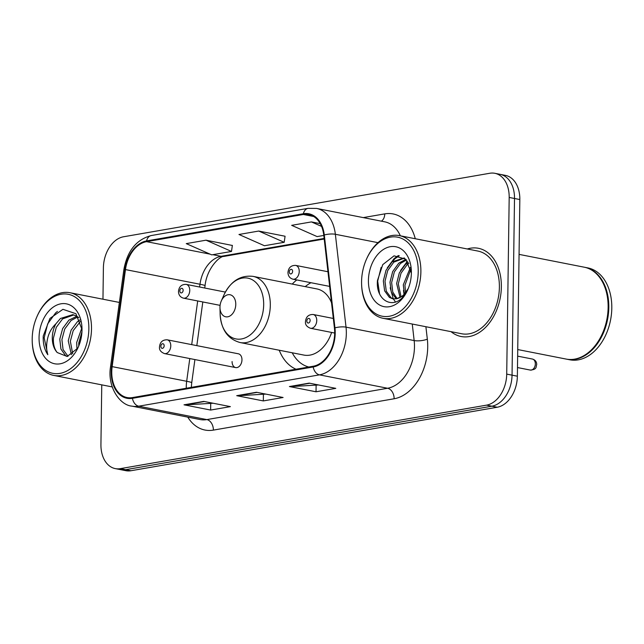<?xml version="1.0" encoding="UTF-8"?>
<svg xmlns="http://www.w3.org/2000/svg" width="644" height="644" viewBox="0 0 644 644"><rect width="100%" height="100%" fill="white"/><g stroke="black" fill="none" stroke-linecap="round" stroke-linejoin="round"><path stroke-width="0.97" d="M296.779 279.931A49.628 34.229 -78.9 0 0 292.239 284.076M241.967 359.835A7.02 4.846 -78.9 0 0 238.385 353.806L167.19 339.807A7.02 4.846 101.1 0 1 170.773 345.836A7.02 4.846 101.1 0 1 164.478 353.588L235.672 367.587A7.02 4.846 -78.9 0 0 241.967 359.835M279.23 350.231A49.628 34.229 -78.9 0 0 296.023 369.221M232.09 361.55A7.02 4.846 -78.9 0 0 235.672 367.587M101.76 384.862L100.931 444.465A28.095 19.376 -78.9 0 0 115.268 468.607L125.918 470.7A28.095 19.376 -78.9 0 0 130.949 470.74L497.216 407.233A28.095 19.376 -78.9 0 0 517.365 376.201L519.829 199.535A28.095 19.376 -78.9 0 0 505.492 175.393L500.163 174.347A28.095 19.376 -78.9 0 1 514.508 198.489A28.095 19.376 -78.9 0 0 500.163 174.347L494.842 173.3A28.095 19.376 -78.9 0 0 489.81 173.26L123.543 236.767A28.095 19.376 -78.9 0 0 103.394 267.799L102.96 299.202M115.268 468.607A28.095 19.376 -78.9 0 0 120.307 468.647L486.566 405.14A28.095 19.376 -78.9 0 0 506.715 374.108L512.044 375.154L514.508 198.489L512.044 375.154A28.095 19.376 -78.9 0 1 491.895 406.187A28.095 19.376 -78.9 0 0 512.044 375.154L517.365 376.201M120.307 468.647L125.628 469.693L491.895 406.187L125.628 469.693A28.095 19.376 -78.9 0 1 120.589 469.653A28.095 19.376 -78.9 0 0 125.628 469.693L130.949 470.74M501.362 286.918A44.943 30.993 -78.9 0 0 478.42 248.294A44.943 30.993 -78.9 0 0 467.294 248.97A44.943 30.993 -78.9 0 1 478.42 248.294A44.943 30.993 -78.9 0 1 501.362 286.918A44.943 30.993 -78.9 0 1 461.072 336.498A44.943 30.993 -78.9 0 0 501.362 286.918M334.679 333.141A29.962 20.664 101.1 0 1 313.185 366.243L132.431 397.581A29.962 20.664 101.1 0 1 127.053 397.541A29.962 20.664 101.1 0 1 112.153 366.629L125.467 269.586A29.962 20.664 101.1 0 1 146.566 241.661L303.348 214.476A29.962 20.664 101.1 0 1 308.718 214.516A29.962 20.664 101.1 0 1 323.771 235.205L334.429 328.086A29.962 20.664 101.1 0 1 334.679 333.141M335.21 333.053A30.711 21.18 -78.9 0 0 334.952 327.868L324.294 234.988A30.711 21.18 -78.9 0 0 303.364 213.736L146.574 240.92A30.711 21.18 -78.9 0 0 124.944 269.554L111.637 366.589A30.711 21.18 -78.9 0 0 132.414 398.322L313.177 366.975A30.711 21.18 -78.9 0 0 335.21 333.053M213.156 403.241L184.941 404.891A7.495 5.249 -99.8 0 1 184.015 404.818L210.628 410.059L230.391 406.63L203.778 401.397L184.015 404.818M210.717 403.659L210.628 410.059M318.555 384.967L290.339 386.617A7.495 5.249 -99.8 0 1 289.414 386.545L316.027 391.777L335.79 388.356L309.176 383.124L289.414 386.545M316.115 385.386L316.027 391.777M265.851 394.104L237.636 395.754A7.495 5.249 -99.8 0 1 236.71 395.682L263.324 400.922L283.086 397.493L256.473 392.26L236.71 395.682M263.412 394.522L263.324 400.922M451.025 331.66A44.943 30.993 -78.9 0 0 461.072 336.498A44.943 30.993 -78.9 0 1 451.025 331.66M506.715 374.108L509.187 197.442A28.095 19.376 -78.9 0 0 494.842 173.3M320.229 223.645L311.422 221.914L291.66 225.336L317.13 236.598L323.795 235.438M232.363 245.469L206.024 240.188L186.261 243.617L211.731 254.871L231.494 251.442L232.371 245.372M258.727 231.051L238.964 234.48L264.434 245.734L284.189 242.305L285.075 236.235L258.727 231.051L284.189 242.305M311.422 221.914L321.549 226.39M206.024 240.188L231.494 251.442M361.574 281.605A40.266 27.764 -78.9 0 0 361.582 283.65A40.266 27.764 -78.9 0 0 390.079 316.124A40.266 27.764 -78.9 0 0 418.23 271.784A40.266 27.764 -78.9 0 0 398.37 237.338A40.266 27.764 -78.9 0 0 366.323 259.532A40.266 27.764 -78.9 0 0 361.574 281.605M361.582 283.65L361.598 284.237A42.134 29.061 -78.9 0 0 383.099 318.305A42.134 29.061 -78.9 0 0 420.878 271.816A42.134 29.061 -78.9 0 0 399.361 235.607A42.134 29.061 -78.9 0 0 366.565 259.001L366.323 259.532M383.099 318.305L461.611 333.745A42.134 29.061 -78.9 0 0 499.39 287.256A42.134 29.061 -78.9 0 0 477.872 251.055L399.361 235.607M517.736 349.555L566.165 359.078A46.819 32.289 -78.9 0 0 602.615 333.093A46.819 32.289 -78.9 0 0 608.137 307.43A46.819 32.289 -78.9 0 0 608.129 305.055A46.819 32.289 -78.9 0 0 584.237 267.196L519.064 254.38M602.647 333.029A46.352 31.967 -78.9 0 0 602.671 332.956A46.352 31.967 -78.9 0 0 608.145 307.55A46.352 31.967 -78.9 0 0 608.129 305.2A46.352 31.967 -78.9 0 0 608.129 305.127M566.503 359.143A46.819 32.289 -78.9 0 0 566.833 359.207A46.819 32.289 -78.9 0 0 608.805 307.558A46.819 32.289 -78.9 0 0 584.905 267.332A46.819 32.289 -78.9 0 0 584.567 267.268M566.833 359.207L569.827 359.795A46.819 32.289 -78.9 0 0 611.8 308.146A46.819 32.289 -78.9 0 0 587.9 267.92L584.905 267.332M404.352 294.115L403.289 284.841L410.405 267.429M405.543 292.746L404.947 285.163L410.848 269.208M400.061 297.464L396.632 283.529L399.328 272.895L405.438 264.442L408.232 262.39M401.083 296.86L398.298 283.859L400.995 273.217L407.105 264.773L408.803 263.42M396.205 298.816L391.278 292.167L389.982 282.225L392.671 271.583L398.789 263.138L405.889 259.339M397.131 298.615L392.776 292.038L391.641 282.547L394.337 271.913L400.447 263.46L406.469 259.959M408.377 288.327L402.911 296.063L396.261 298.808L392.751 298.832L389.411 297.415L384.621 290.855L383.325 280.913L386.022 270.279L392.132 261.826L404.247 257.946M393.589 298.953L391.077 297.745L386.287 291.185L384.991 281.243L387.688 270.601L393.798 262.156L404.48 258.083M396.261 298.808A21.172 14.595 -78.9 0 0 408.393 288.222M411.379 272.967A30.534 21.059 -78.9 0 0 411.371 271.422A30.534 21.059 -78.9 0 0 389.765 246.797A30.534 21.059 -78.9 0 0 368.424 280.422A30.534 21.059 -78.9 0 0 383.478 306.536A30.534 21.059 -78.9 0 0 407.773 289.711A30.534 21.059 -78.9 0 0 411.379 272.967M411.379 273.008L405.712 259.162L394.048 255.837L382.761 264.62L377.464 280.534C375.524 300.523 393.323 310.11 403.989 295.693L407.612 289.985M379.549 293.817L377.682 281.122L381.143 267.365M391.842 262.092L394.981 258.719L399.248 255.684M387.269 267.88L394.152 258.558L398.362 255.547M395.513 301.972L393.315 298.937M393.259 298.848L390.184 287.755M400.576 270.496L407.443 261.19M404.029 294.445L403.49 290.38M219.966 307.148A11.238 7.752 -78.9 0 0 219.974 307.711A11.238 7.752 -78.9 0 0 227.928 316.776A11.238 7.752 -78.9 0 0 235.776 304.403A11.238 7.752 -78.9 0 0 230.238 294.791A11.238 7.752 -78.9 0 0 221.294 300.981A11.238 7.752 -78.9 0 0 219.966 307.148M331.531 302.801A33.713 23.248 -78.9 0 0 316.888 288.923L253.108 276.381A33.713 23.248 -78.9 0 1 270.311 305.345A33.713 23.248 -78.9 0 1 240.091 342.536L303.871 355.077A33.713 23.248 -78.9 0 0 331.62 332.433M292.223 352.783A44.476 30.671 -78.9 0 0 308.814 367M310.939 282.716A44.476 30.671 -78.9 0 0 305.232 286.636M32.2 338.72A40.266 27.764 -78.9 0 0 32.208 340.765A40.266 27.764 -78.9 0 0 60.705 373.23A40.266 27.764 -78.9 0 0 88.856 328.891A40.266 27.764 -78.9 0 0 68.997 294.453A40.266 27.764 -78.9 0 0 36.95 316.647A40.266 27.764 -78.9 0 0 32.2 338.72M32.208 340.765L32.224 341.344A42.134 29.061 -78.9 0 0 53.726 375.412A42.134 29.061 -78.9 0 0 91.504 328.931A42.134 29.061 -78.9 0 0 69.987 292.722A42.134 29.061 -78.9 0 0 37.183 316.107L36.95 316.647M76.966 349.032L76.692 342.495L81.869 327.877M78.737 345.965L78.801 342.914L81.949 331.684M71.42 354.699L68.24 340.837L71.082 330.227L77.344 321.807L79.88 319.947M72.683 353.789L70.349 341.248L73.199 330.638L80.444 321.42M67.145 356.486L65.575 355.617L60.939 349.088L59.787 339.171L62.637 328.561L68.892 320.14L76.853 316.244M68.039 356.269L63.048 349.507L61.905 339.589L64.746 328.979L71.009 320.559L77.811 316.888M78.785 317.677L76.749 316.18L72.788 314.642L60.447 318.482L55.891 323.827C53.597 328.086 52.397 332.715 52.285 337.698C52.285 343.96 53.927 348.895 57.203 352.526C54.305 348.871 53.058 344.001 53.452 337.923L56.294 327.321L62.557 318.901L73.835 314.9M82.005 329.623L75.928 313.725L62.935 309.313L49.942 318.434L43.237 336.015L43.188 337.585C43.148 344.395 44.686 350.103 47.809 354.707C46.231 349.716 46.239 344.025 47.825 337.641C49.186 332.296 51.874 327.691 55.891 323.827M82.005 330.082A30.534 21.059 -78.9 0 0 81.997 328.529A30.534 21.059 -78.9 0 0 60.391 303.912A30.534 21.059 -78.9 0 0 39.051 337.528A30.534 21.059 -78.9 0 0 54.104 363.651A30.534 21.059 -78.9 0 0 78.399 346.818A30.534 21.059 -78.9 0 0 82.005 330.082M57.203 352.526L67.153 356.486L77.296 348.533M47.809 354.707L44.17 337.778L47.664 323.9L55.617 312.879L57.413 311.422M519.829 199.535L509.187 197.442M497.216 407.233L486.566 405.14M112.153 366.629L186.671 381.28A29.962 20.664 -78.9 0 0 186.277 386.448A29.962 20.664 -78.9 0 0 186.293 388.243M189.787 358.563L186.671 381.28A16.857 1.022 7.8 0 1 191.735 382.721L191.316 387.374M425.893 326.717L427.326 339.147A46.819 32.289 101.1 0 1 394.128 398.765L213.373 430.111A9.362 6.553 80.2 0 0 206.845 419.598L387.608 388.26A37.457 25.832 -78.9 0 0 414.47 346.883A37.457 25.832 -78.9 0 0 414.156 340.563L412.265 324.037M213.373 430.111A46.819 32.289 101.1 0 1 187.774 417.119M200.131 419.55A37.457 25.832 -78.9 0 0 206.845 419.598L138.71 406.203A37.457 25.832 101.1 0 1 131.996 406.147L200.131 419.55M303.364 213.736A9.362 6.553 80.2 0 1 308.114 208.342L316.558 208.423A37.457 25.832 101.1 0 1 335.363 234.279L346.029 327.16A37.457 25.832 101.1 0 1 346.335 333.487A37.457 25.832 101.1 0 1 319.472 374.856A9.362 6.553 -99.8 0 1 313.177 366.975M334.952 327.868A9.362 2.842 173.5 0 1 346.029 327.16L414.156 340.563A9.362 2.842 -6.5 0 0 427.326 339.147M146.574 240.92A9.362 6.553 -99.8 0 1 151.324 235.527C136.407 239.496 127.254 250.878 123.865 269.667L110.551 366.702C107.105 387.149 120.026 405.309 131.996 406.147M124.944 269.554A9.362 0.564 -172.2 0 0 123.865 269.667M377.988 242.667L335.363 234.279A9.362 2.842 173.5 0 0 324.294 234.988M111.637 366.589A9.362 0.564 -172.2 0 0 110.551 366.702M132.414 398.322A9.362 6.553 80.2 0 0 138.71 406.203L319.472 374.856L387.608 388.26A9.362 6.553 80.2 0 1 394.128 398.765M363.248 217.608L384.758 213.872A46.819 32.289 101.1 0 1 415.275 238.739M400.359 235.809A37.457 25.832 -78.9 0 0 384.685 221.818L316.558 208.423M381.353 221.166A9.362 6.553 80.2 0 0 384.758 213.872M146.566 241.661L210.113 254.155M212.802 254.686L221.085 256.312A29.962 20.664 -78.9 0 0 199.986 284.246L199.608 287.015M125.467 269.586L199.986 284.246A16.857 1.022 7.8 0 1 205.05 285.686L204.728 288.029M197.692 300.957L191.703 344.621M303.348 214.476L313.709 216.513M324.141 238.441L221.085 256.312A16.857 11.801 80.2 0 0 224.193 256.36C219.837 255.708 206.813 268.355 205.05 285.686M237.636 395.754L257.101 392.381M290.339 386.617L309.796 383.244M184.941 404.891L204.398 401.518M219.974 307.711L220.119 313.878A30.968 21.357 -78.9 0 0 242.031 338.857A30.968 21.357 -78.9 0 0 263.678 304.757A30.968 21.357 -78.9 0 0 248.415 278.264A30.968 21.357 -78.9 0 0 223.766 295.33C230.568 281.227 240.349 274.908 253.108 276.381M535.333 363.876A5.619 3.872 -78.9 0 0 532.467 359.054C535.261 359.948 536.677 361.775 536.718 364.512C535.719 366.702 537.499 369.479 530.294 370.075A5.619 3.872 -78.9 0 0 535.333 363.876M333.326 318.458L313.169 314.489A7.02 4.846 101.1 0 1 316.751 320.527A7.02 4.846 101.1 0 1 310.456 328.271L334.679 333.037M310.134 320.446A2.343 1.618 -78.9 0 0 308.516 318.426A2.343 1.618 -78.9 0 0 306.842 321.01A2.343 1.618 -78.9 0 0 308.452 323.03A2.343 1.618 -78.9 0 0 310.134 320.446M164.156 345.756A2.343 1.618 -78.9 0 0 162.538 343.743A2.343 1.618 -78.9 0 0 160.863 346.327A2.343 1.618 -78.9 0 0 162.473 348.34A2.343 1.618 -78.9 0 0 164.156 345.756M299.235 271.43A7.02 4.846 101.1 0 1 292.94 279.174C289.752 278.248 288.093 276.018 287.965 272.501C288.456 267.687 291.016 265.32 295.652 265.392A7.02 4.846 101.1 0 1 299.235 271.43M289.317 271.913A2.343 1.618 -78.9 0 0 290.935 273.925A2.343 1.618 -78.9 0 0 292.618 271.341A2.343 1.618 -78.9 0 0 290.999 269.329A2.343 1.618 -78.9 0 0 289.317 271.913M189.755 290.412A7.02 4.846 101.1 0 1 183.451 298.156C180.264 297.23 178.605 295.008 178.485 291.491C178.968 286.669 181.528 284.302 186.164 284.374A7.02 4.846 101.1 0 1 189.755 290.412M179.837 290.895A2.343 1.618 -78.9 0 0 181.455 292.915A2.343 1.618 -78.9 0 0 183.129 290.323A2.343 1.618 -78.9 0 0 181.519 288.311A2.343 1.618 -78.9 0 0 179.837 290.895M308.114 208.342L151.324 235.527M324.206 239.021L224.193 256.36M202.812 301.964L196.823 345.635M194.907 359.569L191.735 382.721M240.091 342.536C227.734 339.066 221.077 329.519 220.119 313.878M221.294 300.981L223.766 295.33M112.201 386.915L53.726 375.412M119.373 302.439L69.987 292.722M532.467 359.054L517.647 356.14M313.169 314.489C308.532 314.417 305.972 316.792 305.481 321.606C305.103 324.584 306.761 326.806 310.456 328.271M530.294 370.075L517.486 367.555M167.19 339.807C162.554 339.726 159.994 342.101 159.503 346.915C159.124 349.893 160.783 352.115 164.478 353.588M329.648 286.395L292.94 279.174M327.965 271.744L295.652 265.392M220.095 305.361L183.451 298.156M225.36 292.086L186.164 284.374"/></g></svg>

